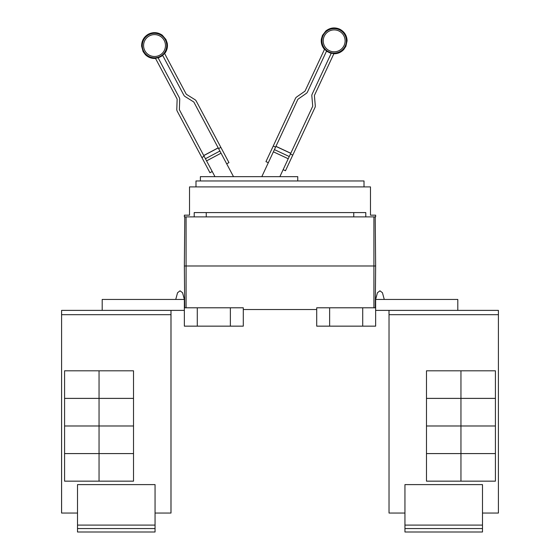<?xml version="1.0" encoding="UTF-8"?>
<svg xmlns="http://www.w3.org/2000/svg" width="560" height="560" viewBox="0 0 560 560"><rect width="100%" height="100%" fill="white"/><g stroke="black" fill="none" stroke-linecap="round" stroke-linejoin="round"><path stroke-width="0.84" d="M212.226 171.507L209.944 172.718L177.184 111.104A3.444 3.444 0 0 1 176.785 109.368L177.135 99.323A0.861 0.861 0 0 0 177.03 98.889L155.393 58.184A12.663 12.663 0 0 0 158.067 57.715L179.312 97.678A3.444 3.444 0 0 1 179.718 99.414L179.368 109.459A0.861 0.861 0 0 0 179.466 109.893L214.963 176.652M233.506 176.652L193.921 102.207A0.861 0.861 0 0 0 193.62 101.878L185.094 96.551A3.444 3.444 0 0 1 183.883 95.249L162.631 55.286A12.663 12.663 0 0 0 164.521 53.333L186.165 94.038A0.861 0.861 0 0 0 186.466 94.36L194.985 99.687A3.444 3.444 0 0 1 196.203 100.989L228.963 162.61L226.681 163.821M279.874 176.652L312.634 106.407A0.861 0.861 0 0 0 312.711 105.966L311.836 95.956A3.444 3.444 0 0 1 312.144 94.199L331.275 53.179A12.663 12.663 0 0 0 333.97 53.508L314.489 95.291A0.861 0.861 0 0 0 314.412 95.732L315.287 105.742A3.444 3.444 0 0 1 314.979 107.499L285.481 170.744L283.143 169.652M268.303 162.729L265.958 161.637L295.456 98.392A3.444 3.444 0 0 1 296.597 97.027L304.829 91.266A0.861 0.861 0 0 0 305.116 90.923L324.597 49.14A12.663 12.663 0 0 0 326.585 50.988L307.461 92.015A3.444 3.444 0 0 1 306.313 93.38L298.081 99.141A0.861 0.861 0 0 0 297.794 99.484L261.814 176.652M201.852 157.507L204.134 156.289M218.19 147.847L203.735 155.533L218.19 147.847M218.589 148.603L220.878 147.392M290.423 154.028L292.768 155.12M290.787 153.251L275.954 146.328L290.787 153.251M273.245 146.02L275.59 147.112M200.382 180.957L200.382 176.652L297.752 176.652L297.752 180.957M482.489 528.556L404.943 528.556L404.943 532L482.489 532L482.489 484.61L404.943 484.61L404.943 525.105L482.489 525.105M404.943 528.556L404.943 525.105M460.95 370.804L460.95 398.377L426.482 398.377L426.482 370.804L495.418 370.804L495.418 398.377L460.95 398.377M460.95 398.398L460.95 425.971L426.482 425.971L426.482 398.398L495.418 398.398L495.418 425.971L460.95 425.971L460.95 453.565L426.482 453.565L426.482 425.992L495.418 425.992L495.418 453.565L460.95 453.565M460.95 453.586L460.95 481.159L426.482 481.159L426.482 453.586L495.418 453.586L495.418 481.159L460.95 481.159M195.986 186.907L195.986 180.957L364.014 180.957L364.014 186.907M482.489 513.044L498.407 513.044L498.407 310.38L389.025 310.38L389.025 513.044L389.025 313.831M498.407 513.044L498.407 310.38M457.8 310.38L457.8 299.439L375.641 299.439L377.454 292.733L375.641 299.439L377.454 292.733L379.953 290.822L382.445 292.733L384.258 299.439M389.025 513.044L404.943 513.044M184.359 215.166L189.525 215.166L189.525 186.907L370.475 186.907L370.475 215.166L375.641 215.166L375.641 216.895L184.359 216.895L184.359 215.166M194.208 216.895L194.208 212.583L365.792 212.583L365.792 216.895M388.997 313.831L388.997 310.38M155.057 528.556L77.511 528.556L77.511 532L155.057 532L155.057 484.61L77.511 484.61L77.511 525.105L155.057 525.105M77.511 528.556L77.511 525.105M99.05 398.377L99.05 370.804L133.518 370.804L133.518 398.377L64.582 398.377L64.582 370.804L99.05 370.804M99.05 453.565L64.582 453.565L64.582 425.992L133.518 425.992L133.518 453.565L99.05 453.565L99.05 398.398L133.518 398.398L133.518 425.971L64.582 425.971L64.582 398.398L99.05 398.398M99.05 481.159L99.05 453.586L133.518 453.586L133.518 481.159L64.582 481.159L64.582 453.586L99.05 453.586M206.241 212.583L206.241 216.895M353.759 216.895L353.759 212.583M375.641 265.986L375.214 216.895L375.641 265.986L375.277 307.797L375.641 265.986L373.919 265.986L373.919 216.895M389.025 310.38L375.641 310.38M375.641 299.439L375.641 307.797L316.708 307.797L316.708 326.151L329.63 326.151L329.63 307.797M77.511 513.044L61.572 513.044L61.593 313.831M155.057 513.044L171.003 513.044L171.003 310.38M175.742 299.439L177.555 292.733L175.742 299.439L177.555 292.733L180.047 290.822L182.546 292.733L184.359 299.439L184.359 307.797L243.292 307.797L243.292 326.151L230.37 326.151L230.37 307.797M329.63 326.151L375.641 326.151L375.641 307.797M362.719 326.151L362.719 307.797M170.975 513.044L170.975 310.38L61.593 310.38L61.593 314.692L170.975 314.692M61.593 513.044L61.593 314.692M184.359 265.986L184.723 307.797L184.359 265.986L184.786 216.895L184.359 265.986L373.919 265.986L373.919 307.797M243.292 309.519L316.708 309.519M102.2 310.38L102.2 299.439L184.359 299.439M184.359 307.797L184.359 326.151L197.281 326.151L197.281 307.797M197.281 326.151L230.37 326.151M184.359 310.38L170.975 310.38M61.572 313.831L61.593 310.38M149.387 35.889A10.948 10.948 0 0 1 164.199 40.418A10.948 10.948 0 0 1 159.67 55.223A10.948 10.948 0 0 1 144.865 50.694A10.948 10.948 0 0 1 149.387 35.889M338.793 30.926A10.948 10.948 0 0 1 344.092 45.479A10.948 10.948 0 0 1 329.539 50.771A10.948 10.948 0 0 1 324.247 36.225A10.948 10.948 0 0 1 338.793 30.926M160.272 56.357A12.236 12.236 0 0 1 143.724 51.296A12.236 12.236 0 0 1 148.785 34.755A12.236 12.236 0 0 1 165.333 39.809A12.236 12.236 0 0 1 160.272 56.357M339.339 29.764A12.236 12.236 0 0 1 345.254 46.025A12.236 12.236 0 0 1 329 51.94A12.236 12.236 0 0 1 323.078 35.679A12.236 12.236 0 0 1 339.339 29.764M221.032 153.195L206.577 160.881M219.891 151.046L205.436 158.732M218.225 147.91L203.77 155.596M290.759 153.314L275.919 146.398M289.254 156.534L274.421 149.618M288.225 158.739L273.392 151.823M389.025 314.692L498.407 314.692M186.081 307.797L186.081 216.895M164.654 53.585C167.034 50.47 167.888 46.977 167.223 43.106L165.942 39.487L162.26 35.196C157.864 32.186 153.265 31.836 148.463 34.146C143.864 36.834 141.582 40.845 141.617 46.172L143.115 51.625L145.404 54.705C148.232 57.428 151.606 58.667 155.526 58.443M162.757 55.524L158.193 57.953M324.478 49.399C321.937 46.41 320.901 42.966 321.37 39.074L322.455 35.392L325.906 30.912C330.141 27.678 334.712 27.083 339.633 29.134C344.365 31.584 346.85 35.469 347.095 40.789L345.884 46.312L343.763 49.511C341.075 52.374 337.771 53.795 333.851 53.774M326.473 51.233L331.163 53.424"/></g></svg>

